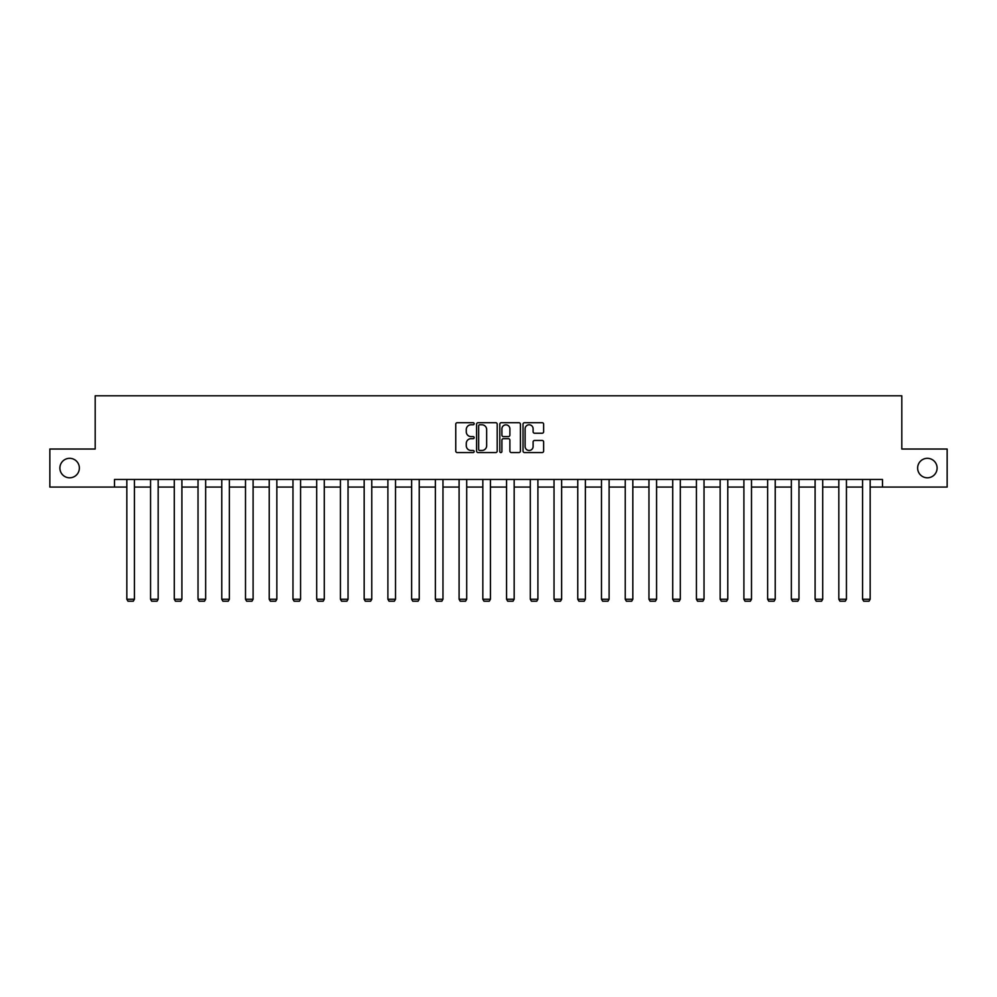 <?xml version="1.0" encoding="UTF-8"?>
<svg xmlns="http://www.w3.org/2000/svg" width="997" height="997" viewBox="0 0 997 997"><rect width="100%" height="100%" fill="white"/><g stroke="black" fill="none" stroke-linecap="round" stroke-linejoin="round"><path stroke-width="1.5" d="M474.161 423.737A1.047 1.047 0 0 0 473.114 422.703L457.249 422.703A1.496 1.496 0 0 0 455.754 424.186L455.754 451.068A1.496 1.496 0 0 0 457.249 452.563L473.114 452.563A1.047 1.047 0 0 0 474.161 451.516A1.047 1.047 0 0 0 473.114 450.47L471.058 450.47A4.773 4.773 0 0 1 466.284 445.696L466.284 443.453A4.773 4.773 0 0 1 471.058 438.68L473.114 438.68A1.047 1.047 0 0 0 474.161 437.633A1.047 1.047 0 0 0 473.114 436.586L471.058 436.586A4.773 4.773 0 0 1 466.284 431.801L466.284 429.57A4.773 4.773 0 0 1 471.058 424.784L473.114 424.784A1.047 1.047 0 0 0 474.161 423.737M917.639 468.054A9.733 9.733 0 0 0 927.372 477.8A9.733 9.733 0 0 0 937.105 468.054A9.733 9.733 0 0 0 927.372 458.321A9.733 9.733 0 0 0 917.639 468.054M59.895 468.054A9.733 9.733 0 0 0 69.628 477.8A9.733 9.733 0 0 0 79.361 468.054A9.733 9.733 0 0 0 69.628 458.321A9.733 9.733 0 0 0 59.895 468.054M542.144 433.221A1.496 1.496 0 0 0 543.639 431.726L543.639 424.186A1.496 1.496 0 0 0 542.144 422.703L524.522 422.703A1.496 1.496 0 0 0 523.026 424.186L523.026 451.068A1.496 1.496 0 0 0 524.522 452.563L542.144 452.563A1.496 1.496 0 0 0 543.639 451.068L543.639 441.958A1.496 1.496 0 0 0 542.144 440.462L534.604 440.462A1.496 1.496 0 0 0 533.108 441.958L533.108 446.482A4 4 0 0 1 529.108 450.47A4 4 0 0 1 525.12 446.482L525.12 428.785A4 4 0 0 1 529.108 424.784A4 4 0 0 1 533.108 428.785L533.108 431.726A1.496 1.496 0 0 0 534.604 433.221L542.144 433.221M114.505 487.072L49.85 487.072L49.85 449.036L95.189 449.036L95.189 395.797L901.811 395.797L901.811 449.036L947.15 449.036L947.15 487.072L882.495 487.072L882.495 479.47L114.505 479.47L114.505 487.072L126.831 487.072M497.191 424.186A1.496 1.496 0 0 0 495.696 422.703L478.074 422.703A1.496 1.496 0 0 0 476.591 424.186L476.591 451.068A1.496 1.496 0 0 0 478.074 452.563L495.696 452.563A1.496 1.496 0 0 0 497.191 451.068L497.191 424.186M501.304 422.703L518.926 422.703A1.496 1.496 0 0 1 520.409 424.186L520.409 451.068A1.496 1.496 0 0 1 518.926 452.563L511.374 452.563A1.496 1.496 0 0 1 509.891 451.068L509.891 440.163A1.496 1.496 0 0 0 508.395 438.68L503.385 438.68A1.496 1.496 0 0 0 501.902 440.163L501.902 451.516A1.047 1.047 0 0 1 500.855 452.563A1.047 1.047 0 0 1 499.809 451.516L499.809 424.186A1.496 1.496 0 0 1 501.304 422.703M134.433 487.072L150.559 487.072M158.174 487.072L174.301 487.072M181.903 487.072L198.029 487.072M205.644 487.072L221.77 487.072M229.372 487.072L245.499 487.072M253.101 487.072L269.227 487.072M276.842 487.072L292.968 487.072M300.571 487.072L316.697 487.072M324.299 487.072L340.426 487.072M348.04 487.072L364.167 487.072M371.769 487.072L387.895 487.072M395.51 487.072L411.636 487.072M419.238 487.072L435.365 487.072M442.967 487.072L459.094 487.072M466.708 487.072L482.835 487.072M490.437 487.072L506.563 487.072M514.165 487.072L530.292 487.072M537.906 487.072L554.033 487.072M561.635 487.072L577.762 487.072M585.364 487.072L601.49 487.072M609.105 487.072L625.231 487.072M632.833 487.072L648.96 487.072M656.574 487.072L672.701 487.072M680.303 487.072L696.429 487.072M704.032 487.072L720.158 487.072M727.773 487.072L743.899 487.072M751.501 487.072L767.628 487.072M775.23 487.072L791.356 487.072M798.971 487.072L815.097 487.072M822.699 487.072L838.826 487.072M846.441 487.072L862.567 487.072M870.169 487.072L882.495 487.072M479.719 424.784A1.047 1.047 0 0 0 478.672 425.831L478.672 449.423A1.047 1.047 0 0 0 479.719 450.47L481.887 450.47A4.773 4.773 0 0 0 486.661 445.696L486.661 429.57A4.773 4.773 0 0 0 481.887 424.784L479.719 424.784M509.891 428.86A4 4 0 0 0 505.89 424.859A4 4 0 0 0 501.902 428.86L501.902 435.091A1.496 1.496 0 0 0 503.385 436.586L508.395 436.586A1.496 1.496 0 0 0 509.891 435.091L509.891 428.86M134.433 479.47L134.433 599.234L126.831 599.234L126.831 479.47M134.433 599.234L133.299 601.203L127.977 601.203L126.831 599.234M158.174 479.47L158.174 599.234L150.559 599.234L150.559 479.47M158.174 599.234L157.028 601.203L151.706 601.203L150.559 599.234M181.903 479.47L181.903 599.234L174.301 599.234L174.301 479.47M181.903 599.234L180.769 601.203L175.435 601.203L174.301 599.234M205.644 479.47L205.644 599.234L198.029 599.234L198.029 479.47M205.644 599.234L204.497 601.203L199.176 601.203L198.029 599.234M229.372 479.47L229.372 599.234L221.77 599.234L221.77 479.47M229.372 599.234L228.226 601.203L222.904 601.203L221.77 599.234M253.101 479.47L253.101 599.234L245.499 599.234L245.499 479.47M253.101 599.234L251.967 601.203L246.633 601.203L245.499 599.234M276.842 479.47L276.842 599.234L269.227 599.234L269.227 479.47M276.842 599.234L275.695 601.203L270.374 601.203L269.227 599.234M300.571 479.47L300.571 599.234L292.968 599.234L292.968 479.47M300.571 599.234L299.424 601.203L294.103 601.203L292.968 599.234M324.299 479.47L324.299 599.234L316.697 599.234L316.697 479.47M324.299 599.234L323.165 601.203L317.844 601.203L316.697 599.234M348.04 479.47L348.04 599.234L340.426 599.234L340.426 479.47M348.04 599.234L346.894 601.203L341.572 601.203L340.426 599.234M371.769 479.47L371.769 599.234L364.167 599.234L364.167 479.47M371.769 599.234L370.635 601.203L365.301 601.203L364.167 599.234M395.51 479.47L395.51 599.234L387.895 599.234L387.895 479.47M395.51 599.234L394.363 601.203L389.042 601.203L387.895 599.234M419.238 479.47L419.238 599.234L411.636 599.234L411.636 479.47M419.238 599.234L418.092 601.203L412.77 601.203L411.636 599.234M442.967 479.47L442.967 599.234L435.365 599.234L435.365 479.47M442.967 599.234L441.833 601.203L436.499 601.203L435.365 599.234M466.708 479.47L466.708 599.234L459.094 599.234L459.094 479.47M466.708 599.234L465.562 601.203L460.24 601.203L459.094 599.234M490.437 479.47L490.437 599.234L482.835 599.234L482.835 479.47M490.437 599.234L489.29 601.203L483.969 601.203L482.835 599.234M514.165 479.47L514.165 599.234L506.563 599.234L506.563 479.47M514.165 599.234L513.031 601.203L507.71 601.203L506.563 599.234M537.906 479.47L537.906 599.234L530.292 599.234L530.292 479.47M537.906 599.234L536.76 601.203L531.438 601.203L530.292 599.234M561.635 479.47L561.635 599.234L554.033 599.234L554.033 479.47M561.635 599.234L560.501 601.203L555.167 601.203L554.033 599.234M585.364 479.47L585.364 599.234L577.762 599.234L577.762 479.47M585.364 599.234L584.23 601.203L578.908 601.203L577.762 599.234M609.105 479.47L609.105 599.234L601.49 599.234L601.49 479.47M609.105 599.234L607.958 601.203L602.637 601.203L601.49 599.234M632.833 479.47L632.833 599.234L625.231 599.234L625.231 479.47M632.833 599.234L631.699 601.203L626.365 601.203L625.231 599.234M656.574 479.47L656.574 599.234L648.96 599.234L648.96 479.47M656.574 599.234L655.428 601.203L650.106 601.203L648.96 599.234M680.303 479.47L680.303 599.234L672.701 599.234L672.701 479.47M680.303 599.234L679.156 601.203L673.835 601.203L672.701 599.234M704.032 479.47L704.032 599.234L696.429 599.234L696.429 479.47M704.032 599.234L702.897 601.203L697.576 601.203L696.429 599.234M727.773 479.47L727.773 599.234L720.158 599.234L720.158 479.47M727.773 599.234L726.626 601.203L721.305 601.203L720.158 599.234M751.501 479.47L751.501 599.234L743.899 599.234L743.899 479.47M751.501 599.234L750.367 601.203L745.033 601.203L743.899 599.234M775.23 479.47L775.23 599.234L767.628 599.234L767.628 479.47M775.23 599.234L774.096 601.203L768.774 601.203L767.628 599.234M798.971 479.47L798.971 599.234L791.356 599.234L791.356 479.47M798.971 599.234L797.824 601.203L792.503 601.203L791.356 599.234M822.699 479.47L822.699 599.234L815.097 599.234L815.097 479.47M822.699 599.234L821.565 601.203L816.231 601.203L815.097 599.234M846.441 479.47L846.441 599.234L838.826 599.234L838.826 479.47M846.441 599.234L845.294 601.203L839.973 601.203L838.826 599.234M870.169 479.47L870.169 599.234L862.567 599.234L862.567 479.47M870.169 599.234L869.023 601.203L863.701 601.203L862.567 599.234"/></g></svg>
